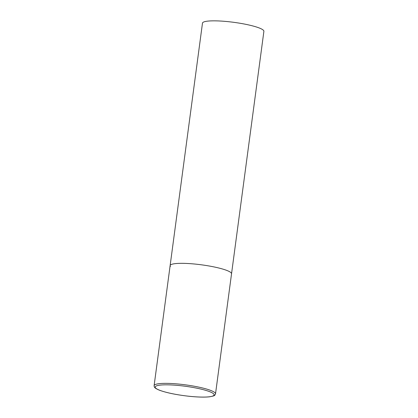 <?xml version="1.0" encoding="UTF-8"?>
<svg xmlns="http://www.w3.org/2000/svg" width="418" height="418" viewBox="0 0 418 418"><rect width="100%" height="100%" fill="white"/><g stroke="black" fill="none" stroke-linecap="round" stroke-linejoin="round"><path stroke-width="0.63" d="M170.445 266.485A30.974 4.938 7.6 0 1 170.126 265.618L202.479 23.131A30.974 4.938 7.6 0 1 231.285 22.008A30.974 4.938 7.6 0 1 263.575 30.462A30.974 4.938 7.6 0 1 263.889 31.329L231.535 273.811A30.974 4.938 -172.4 0 0 196.392 264.207A30.974 4.938 -172.4 0 0 170.126 265.618A30.974 4.938 7.6 0 1 198.931 264.495A30.974 4.938 7.6 0 1 231.217 272.944A30.974 4.938 7.6 0 1 231.535 273.811L215.521 393.84A30.974 4.938 -172.4 0 0 180.377 384.236A30.974 4.938 -172.4 0 0 154.111 385.647C154.237 387.084 154.043 387.852 159.07 390.067C166.244 392.753 176.203 394.817 188.946 396.264C197.636 397.163 204.512 397.346 209.575 396.807C215.657 395.694 214.549 395.491 215.521 393.84M188.915 396.243A29.735 4.744 -172.4 0 0 213.828 394.054A29.735 4.744 -172.4 0 0 180.393 385.668A29.735 4.744 -172.4 0 0 155.48 387.857A29.735 4.744 -172.4 0 0 188.915 396.243M170.126 265.618L154.111 385.647"/></g></svg>
